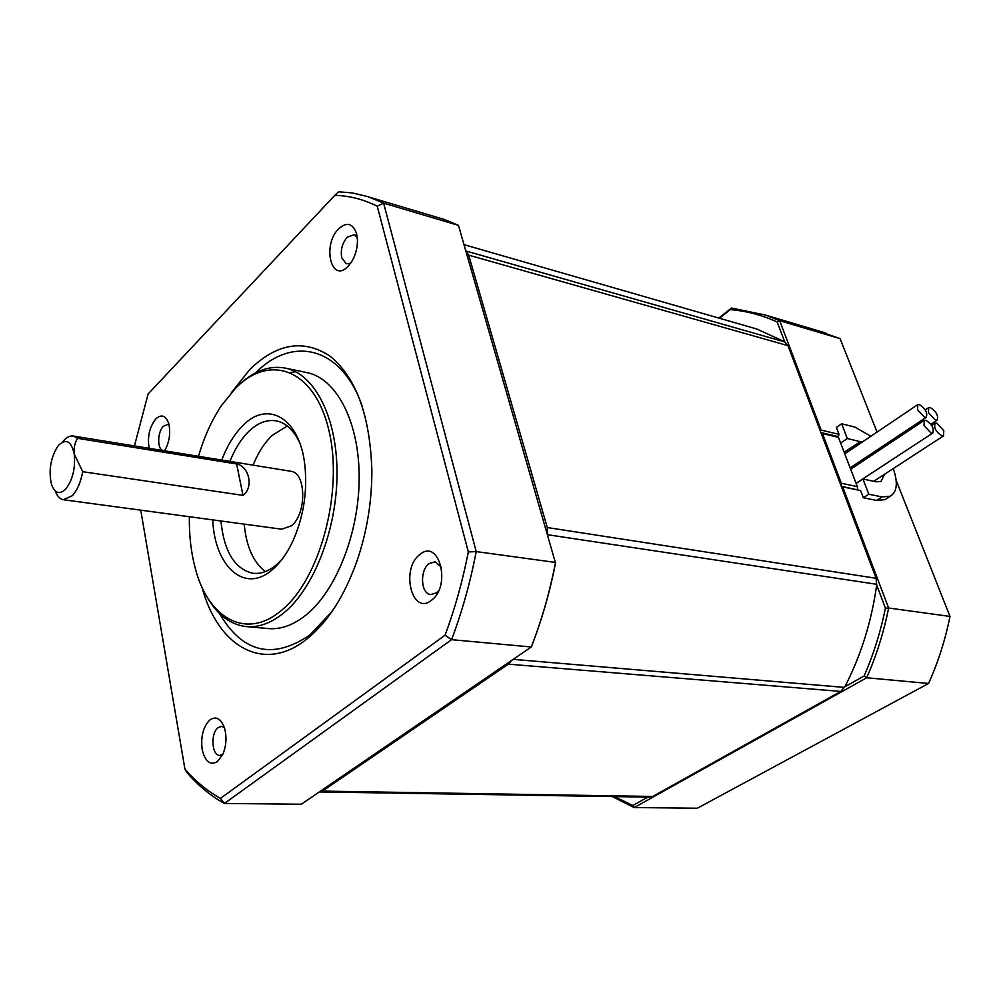 <?xml version="1.0" encoding="UTF-8"?>
<svg xmlns="http://www.w3.org/2000/svg" width="1000" height="1000" viewBox="0 0 1000 1000"><rect width="100%" height="100%" fill="white"/><g stroke="black" fill="none" stroke-linecap="round" stroke-linejoin="round"><path stroke-width="1.5" d="M184.925 769.087L186.812 772.375C198.088 785.525 210.625 795.888 224.412 803.462L451.562 639.663C462.088 611.763 470.312 582.4 476.213 551.587L468.325 551.925C462.663 581 454.9 608.75 445.062 635.2L220.463 798.4C207.475 791.175 195.637 781.413 184.925 769.087L140.75 510.175M220.463 798.4L224.412 803.462L301.325 804.225L531.287 646.988C541.712 620.212 549.788 592.025 555.513 562.438L476.213 551.587L383.6 203.15L458.475 225.375L555.525 563.125C549.913 591.812 542.075 619.175 532 645.2L531.287 646.988L451.562 639.663L445.062 635.2M377.238 206.225C363.438 199.338 349.288 195.712 334.787 195.362L338.587 191.788L352.275 192.925L368.062 196.675L383.6 203.15L377.238 206.225L468.325 551.925M77.55 438.325L236.637 463.975C249.325 466.325 253.812 487.863 242.963 495.363L82.737 471.7L74.225 454.012C73.662 448.062 74.763 442.825 77.55 438.325L73.55 436.075C70.375 435.487 67.175 436.938 63.95 440.412L62.562 442.075M209.95 719.862C216.262 715.812 221.163 718.675 224.638 728.45C226.863 737.175 226.3 745.725 222.925 754.112L217.463 761.625C210.162 765.65 205.075 761.6 202.175 749.488C200.637 736.425 203.225 726.55 209.95 719.862M224.363 727.575L221.625 726.388L218.162 727.588C210.413 732.85 211.625 755.638 219.688 755.413L222.775 754.45M169.1 425.05L167.763 424.45L163.4 426.262C157.262 431.987 157.088 449.787 163.2 450.438L163.438 450.475M149.137 448.312C147.262 436.8 149.488 427 155.812 418.9C161.625 413.787 165.963 415.487 168.85 423.975C170.763 433.375 169.338 442.325 164.6 450.825M189.363 516.725C189.075 535.2 191.012 552.3 195.2 568.025C207.838 618.025 245.812 640.425 281.087 610.7C319.825 580.05 343.725 491.737 328.938 430.562C314.713 368.95 269.675 352.938 235.362 388.45L221.475 405.538C211.812 420.062 204.137 436.987 198.487 456.312M221.762 460.075C227.262 445.575 234.338 434.05 242.987 425.487C267.725 399.738 299.938 418.038 304.875 465.425C307.55 492.15 303.425 517.625 292.525 541.825C286.863 553.663 280.225 562.875 272.6 569.45C244.737 594.325 214.638 566.7 212.738 519.888M820.337 431.025L821.15 430.087L779.688 320.712L840.075 338.638L815.837 330.05M840.075 338.638L877.05 432.075M896.162 480.375L950 616.425L888.625 608.025L842.688 486.863L841.338 486.463M928.575 683.462L697.337 808.213L634.225 807.575L866.688 677.775L928.575 683.462C938.125 662.262 945.263 639.913 950 616.425M55.138 490.863C57.088 496.05 59.787 499 63.263 499.712L72.312 495.712C77.263 490.275 80.725 482.262 82.737 471.7M63.837 499.787L281.688 529.188L291.5 525.763C306.762 513.837 306.3 472.837 291.05 471.3L290.375 471.188M219.412 613.425C242.625 652.913 272.8 660.088 309.95 634.95L331.863 611.712M362.512 406.987C341.887 346.362 292.562 335.288 255.675 372.8M247.613 626.7L267.05 628.438C279.825 629.938 292.738 625.538 305.763 615.25C335.925 591.25 359.012 533.237 359.175 478.15C359.45 422.987 337.3 379.85 308.4 372.912L305.15 372.238M295.7 371.788L290.512 372.45M357.275 237.338L354.162 234.713L347.125 237.288C342.225 243.225 340.425 250.062 341.725 257.812L346.275 263.812L350.65 263.225M348.075 266.312C331.287 284.175 321.85 245.062 338.713 228.75C346.925 221.588 352.9 223.275 356.637 233.825L357.463 240.1C357.512 248.012 355.55 255.275 351.562 261.875L348.075 266.312M719.4 318.238L730.337 309.613C746.3 310.963 761.925 315.087 777.188 321.987L779.688 320.712L765.425 315.05L731.5 308.05L718.8 318.062M841.263 486.25L860.6 490.575L863.35 497.738L876.538 500.412L884.887 499.675L886.562 498.612M860.6 490.575L842.688 486.863M821.15 430.087L839.013 434.338L838.225 436.887M870.85 436.25L854.762 427.025L841.637 423.8L836.363 427.438L839.013 434.338M885.425 608.15C880.612 631.9 873.512 654.513 864.112 676L866.688 677.775C876.413 655.713 883.725 632.463 888.625 608.025L885.425 608.15L876.675 585.013L876.112 578.275L547.275 527.537L547.663 535.15M612.3 796.562L634.225 807.575L632.8 805.512L647.775 797.125M231.363 392.7L249.887 369.412C276.9 343.212 303.675 338.812 330.175 356.225C356.112 377.525 370 415.487 371.863 470.125C371.95 501.025 367.1 531 357.312 560.075C344.688 595.775 327.875 622.087 306.875 639.012C263.525 673.962 217.688 646.338 202.013 587.25M205.263 593.775C215.375 613.1 228.663 624 245.113 626.475C257.787 627.975 270.613 623.513 283.575 613.1C313.6 588.825 336.712 530.15 337.013 474.513C337.438 418.812 315.538 375.325 286.863 368.425C269.75 364.675 253.1 370.838 236.912 386.9L236.4 387.425M731.5 308.05L730.337 309.613M863.35 497.738L868.812 494.212L881.988 496.912L890.325 496.2C897.138 491.938 898.125 482.725 893.263 468.587M841.637 423.8L847.312 438.512L840.638 443.062M777.188 321.987L784.663 341.763L756.65 328.963L747.45 326.312M856.125 483.462L862.938 479L868.812 494.212M864.112 676L844.825 686.8C860.938 655.562 871.562 621.625 876.675 585.013M614.562 796.6L632.8 805.512M847.312 438.512L862.113 442.137M884.45 474.325L881.012 481.425L876.112 481.825L862.938 479M857.325 486.6L841.312 483.263L822.475 433.575L838.438 437.35L857.325 486.6L857.487 489.412M838.438 437.35L837.875 436.512L820.925 432.562M844.137 452.2L860.45 441.637M465.812 250.875L468.713 255.138L788 345.675L784.663 341.763M788 345.675L876.112 578.275M857.1 489.538L857.788 489.288M511.575 660.462L508.325 664.15L840.738 691.425L844.825 686.8M840.738 691.425L652.75 796.462L322.438 791.1L319.363 791.9M319.762 791.938L649.963 797.163L652.75 796.462M441.488 567.288L435.15 561.788L429.113 563.562C419.575 570.188 420.7 593.812 430.662 594.575L436.475 592.863L438.612 590.788M299.775 443.038C294.012 430.6 286.438 423.263 277.038 421.012C267.488 419.113 258.113 422.537 248.912 431.287C241.262 438.775 234.925 448.812 229.887 461.388M220.9 520.988C224.037 551.312 234.55 568.725 252.413 573.188C260.413 574.312 268.463 571.475 276.537 564.688L282.375 558.875M134.438 445.938L148.112 393.975L334.787 195.362M431.35 600.363C411.8 616.125 400.337 568.513 419.913 554.513C439.175 537.725 451.675 586.25 431.35 600.363M74.225 454.012C75.55 468.4 72.663 480.15 65.55 489.275C59.413 494.862 54.725 493.212 51.463 484.35C48.487 470.8 50.525 458.212 57.575 446.6L58.925 444.938C66.287 438.338 71.388 441.362 74.225 454.012M846.275 452.812L844.613 452.312M852.25 468.188L851.438 467M468.713 255.138L547.275 527.537M508.325 664.15L322.438 791.1M287.288 426.012L272.175 435.4C264.5 442.788 258.125 452.7 253.075 465.15M942.038 435.938L943.538 435.863L943.763 430.637L936.725 423.113L935.188 423.188C933.562 427.625 935.85 431.875 942.038 435.938M924.65 417.362L926.213 417.287C927.85 412.887 925.575 408.65 919.388 404.575L917.788 404.65L917.537 409.762L924.65 417.362M928.475 412.675L935.512 420.213L937.05 420.15C938.65 415.775 936.388 411.562 930.25 407.512L928.688 407.575L928.475 412.675M925.85 420.275L924.275 420.35L924.025 425.562L931.162 433.175L932.7 433.1C934.375 428.638 932.087 424.363 925.85 420.275M458.475 225.375L444.875 219.625L435.363 216.8M244.2 524.125C246.363 546.75 253.438 562.562 265.4 571.562M236.637 463.975L242.963 495.363M876.538 500.412L881.988 496.912M821.325 433.625L822.475 433.575L821.513 432.638M841 485.55L841.312 483.263L840.15 483.325M466.025 251.012L785.113 342.025M876.775 584.3L547.712 534.738M513.2 659.35L844.5 687.412M291.05 471.3L73.55 436.075M825.8 333.013L765.425 315.05M884.887 499.675L890.325 496.2M756.65 328.963L464.025 244.662M943.538 435.863L873.725 481.312M926.213 417.287L850.138 467.863M928.4 407.775L925.275 409.862M923.975 420.562L850.662 469.237M370.3 197.438L444.875 219.625M308.4 372.912L286.863 368.425M932.7 433.1L856.075 483.325M934.9 423.387L931.7 425.487M917.475 404.85L844.762 453.825M937.05 420.15L930.837 424.25M253.975 573.375L252.413 573.188M357.013 235.512L354.162 234.713"/></g></svg>
